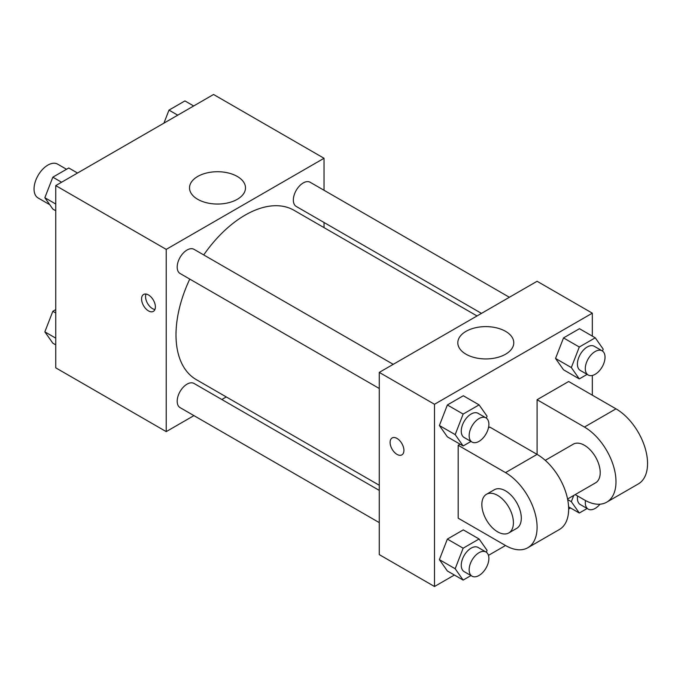 <?xml version="1.0" encoding="UTF-8"?>
<svg xmlns="http://www.w3.org/2000/svg" width="681" height="681" viewBox="0 0 681 681"><rect width="100%" height="100%" fill="white"/><g stroke="black" fill="none" stroke-linecap="round" stroke-linejoin="round"><path stroke-width="1.02" d="M66.517 169.271L57.621 164.138A19.528 11.279 120 0 0 42.571 169.373A19.528 11.279 120 0 0 34.05 189.02A19.528 11.279 120 0 0 38.093 197.967L49.747 204.692M193.932 415.614L166.224 431.618L55.748 367.834L55.748 185.607L213.562 94.489L324.037 158.273L324.037 190.271M226.279 396.938L221.836 399.509M189.778 279.091A97.758 56.438 120 0 0 176.004 334.848A97.758 56.438 120 0 0 196.247 379.598L379.274 485.264M477.023 315.95L294.005 210.284A97.758 56.438 120 0 0 203.721 254.932M324.037 222.483L324.037 227.624M166.224 431.618L166.224 249.382L324.037 158.273M509.371 297.274L310.178 182.27A13.952 8.053 120 0 0 299.427 186.007A13.952 8.053 120 0 0 293.341 200.044A13.952 8.053 120 0 0 296.226 206.437L481.476 313.379M379.274 490.405L194.025 383.454A13.952 8.053 120 0 0 183.274 387.191A13.952 8.053 120 0 0 177.188 401.228A13.952 8.053 120 0 0 180.073 407.613L379.274 522.616M379.274 388.493L180.073 273.49A13.952 8.053 -60 0 1 180.073 257.384A13.952 8.053 -60 0 1 194.025 249.331L393.218 364.335M166.224 249.382L55.748 185.607M197.72 199.312A27.989 16.157 180 0 1 189.522 187.879A27.989 16.157 180 0 1 217.511 171.723A27.989 16.157 180 0 1 245.5 187.879A27.989 16.157 180 0 1 228.22 202.81A27.989 16.157 180 0 1 197.72 199.312M155.387 306.91A9.764 5.635 60 0 1 153.361 311.379A9.764 5.635 60 0 1 143.597 305.743A9.764 5.635 60 0 1 143.597 294.464A9.764 5.635 60 0 1 151.122 297.086A9.764 5.635 60 0 1 155.387 306.91M154.927 309.497A9.764 5.635 60 0 1 147.573 303.445A9.764 5.635 60 0 1 146.015 294.056M454.389 575.028L434.504 586.511L379.274 554.615L379.274 372.388L537.088 281.279L592.325 313.166L592.325 336.125M55.748 210.752L52.829 209.067L44.852 197.728L52.829 177.179L68.772 167.977L77.532 173.034M55.748 204.019L44.852 197.728M61.588 182.236L52.829 177.179M163.925 123.15L168.982 110.118L184.926 100.916L193.685 105.972M177.741 115.174L168.982 110.118M55.748 344.875L52.829 343.19L44.852 331.851L52.829 311.302L55.748 309.617M55.748 338.142L44.852 331.851M55.748 312.988L52.829 311.302M470.98 441.441L463.148 445.961L455.172 434.623L463.148 414.074L479.092 404.872L487.068 416.21L486.328 418.108M485.987 417.896L478.096 413.333A13.952 8.053 120 0 0 467.345 417.07A13.952 8.053 120 0 0 461.258 431.116A13.952 8.053 120 0 0 464.144 437.5L472.035 442.054A13.952 8.053 120 0 0 485.987 434.001A13.952 8.053 120 0 0 485.987 417.896A13.952 8.053 120 0 0 475.236 421.633A13.952 8.053 120 0 0 469.149 435.67A13.952 8.053 120 0 0 472.035 442.054M463.148 445.961L447.366 436.853L439.39 425.514L447.366 404.965L463.31 395.755L479.092 404.872M455.172 434.623L439.39 425.514L447.366 404.965L463.31 395.755M463.148 414.074L447.366 404.965M587.133 374.38L579.301 378.908L571.325 367.561L579.301 347.012L595.245 337.81L603.213 349.149L602.481 351.047M602.14 350.834L594.249 346.28A13.952 8.053 120 0 0 583.498 350.017A13.952 8.053 120 0 0 577.411 364.054A13.952 8.053 120 0 0 580.297 370.438L588.188 374.993A13.952 8.053 120 0 0 602.14 366.94A13.952 8.053 120 0 0 602.14 350.834A13.952 8.053 120 0 0 591.389 354.571A13.952 8.053 120 0 0 585.302 368.608A13.952 8.053 120 0 0 588.188 374.993M579.301 378.908L563.519 369.792L555.543 358.453L563.519 337.904L579.463 328.702L595.245 337.81M571.325 367.561L555.543 358.453L563.519 337.904L579.463 328.702M579.301 347.012L563.519 337.904M470.98 575.564L463.148 580.084L455.172 568.746L463.148 548.196L479.092 538.994L487.068 550.333L486.328 552.231M485.987 552.01L478.096 547.456A13.952 8.053 120 0 0 467.345 551.193A13.952 8.053 120 0 0 461.258 565.23A13.952 8.053 120 0 0 464.144 571.623L472.035 576.177A13.952 8.053 120 0 0 485.987 568.124A13.952 8.053 120 0 0 485.987 552.01A13.952 8.053 120 0 0 475.236 555.747A13.952 8.053 120 0 0 469.149 569.793A13.952 8.053 120 0 0 472.035 576.177M463.148 580.084L447.366 570.976L439.39 559.629L447.366 539.088L463.31 529.878L479.092 538.994M455.172 568.746L439.39 559.629L447.366 539.088L463.31 529.878M463.148 548.196L447.366 539.088M587.133 508.503L579.301 513.023L571.325 501.684L573.751 495.445M577.573 495.989A13.952 8.053 120 0 0 577.411 498.177A13.952 8.053 120 0 0 580.297 504.561L588.188 509.116A13.952 8.053 120 0 0 599.978 504.195M579.301 513.023L568.592 506.843M571.325 501.684L567.69 499.582M585.464 500.526A13.952 8.053 120 0 0 585.302 502.731A13.952 8.053 120 0 0 588.188 509.116M397.014 454.38A9.764 5.635 -120 0 0 401.892 454.865A9.764 5.635 60 0 1 397.006 454.38A9.764 5.635 60 0 1 390.63 445.783A9.764 5.635 60 0 1 392.128 437.951A9.764 5.635 -120 0 0 390.639 445.774A9.764 5.635 -120 0 0 397.014 454.38M392.128 437.951A9.764 5.635 60 0 1 401.892 443.595A9.764 5.635 60 0 1 401.892 454.865M434.504 586.511L434.504 404.276L379.274 372.388L537.088 281.279M379.274 554.615L379.274 372.388M505.583 331.349A27.989 16.157 180 0 1 513.78 342.773A27.989 16.157 180 0 1 485.8 358.938A27.989 16.157 180 0 1 457.811 342.773A27.989 16.157 180 0 1 475.083 327.85A27.989 16.157 180 0 1 505.583 331.349M434.504 404.276L592.325 313.166M592.325 375.461L592.325 395.167M570.542 507.966L568.652 509.065M505.523 545.507L458.177 518.173L458.177 445.28L505.523 472.614A44.64 25.767 60 0 1 534.687 511.95A44.64 25.767 60 0 1 527.843 547.72A44.64 25.767 60 0 1 505.523 545.507L488.456 555.364M563.519 369.792L555.543 358.453M447.366 436.853L439.39 425.514M447.366 570.976L439.39 559.629M488.456 427.804L489.741 427.055L537.088 454.389L537.088 399.721L568.652 381.505L615.99 408.838A44.64 25.767 60 0 1 645.154 448.166A44.64 25.767 60 0 1 638.31 483.936L606.745 502.161A44.64 25.767 60 0 1 584.434 499.948L575.19 494.61M460.067 444.191L458.177 445.28M527.843 547.72L559.407 529.495A44.64 25.767 -120 0 0 566.243 493.725A44.64 25.767 -120 0 0 537.088 454.389L505.523 472.614M545.251 460.347L573.274 444.174A22.32 12.888 60 0 1 590.47 450.158A22.32 12.888 60 0 1 600.208 472.614A22.32 12.888 60 0 1 595.586 482.829L567.571 499.003M615.99 408.838L584.434 427.055L537.088 399.721M584.434 427.055A44.64 25.767 60 0 1 613.59 466.391A44.64 25.767 60 0 1 606.745 502.161M486.472 494.287L494.363 489.733A22.32 12.888 60 0 1 511.559 495.708A22.32 12.888 60 0 1 521.305 518.173A22.32 12.888 60 0 1 516.683 528.388L508.792 532.942A22.32 12.888 60 0 1 486.472 520.063A22.32 12.888 60 0 1 486.472 494.287A22.32 12.888 60 0 1 503.668 500.271A22.32 12.888 60 0 1 513.414 522.727A22.32 12.888 60 0 1 508.792 532.942"/></g></svg>
